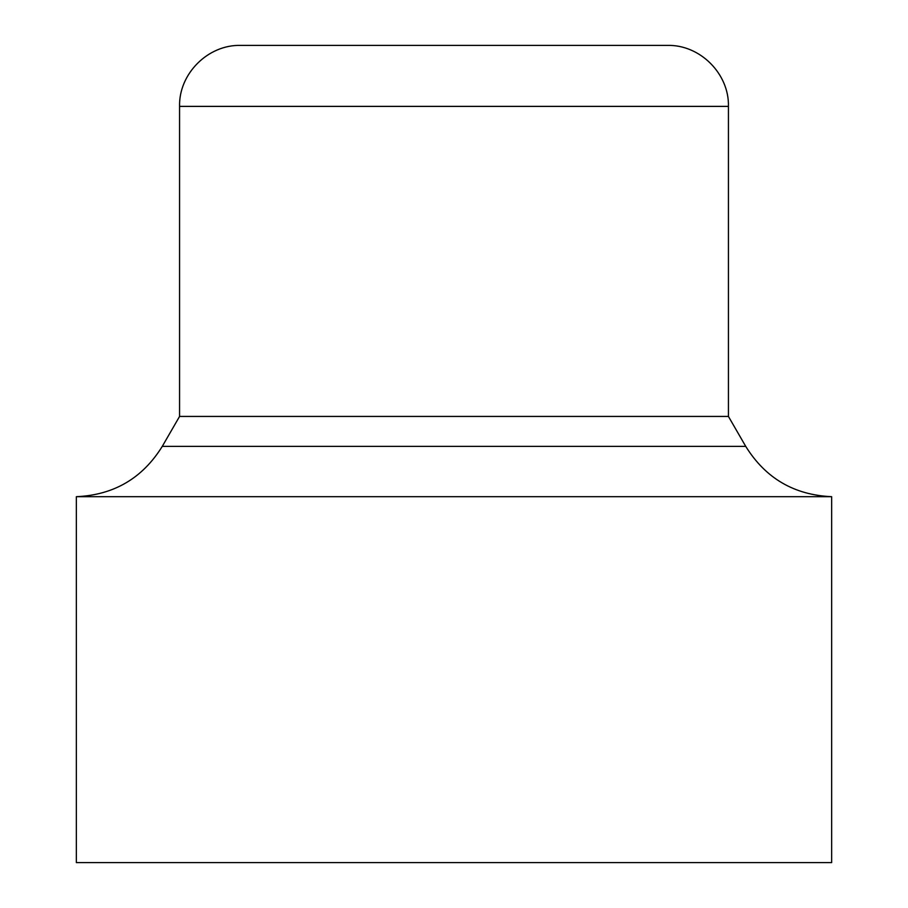 <?xml version="1.0" encoding="UTF-8"?>
<svg xmlns="http://www.w3.org/2000/svg" width="908" height="908" viewBox="0 0 908 908"><rect width="100%" height="100%" fill="white"/><g stroke="black" fill="none" stroke-linecap="round" stroke-linejoin="round"><path stroke-width="1.36" d="M831.649 496.687L831.649 862.6L76.351 862.6L76.351 496.687L831.649 496.687C794.16 495.03 765.523 478.266 745.729 446.373L162.271 446.373L179.568 416.431L728.432 416.431L745.729 446.373M728.432 106.384L179.568 106.384C178.728 73.798 207.966 44.56 240.552 45.4L667.448 45.4C700.034 44.56 729.272 73.798 728.432 106.384L728.432 416.431M179.568 106.384L179.568 416.431M76.351 496.687C113.84 495.03 142.488 478.255 162.271 446.373"/></g></svg>
